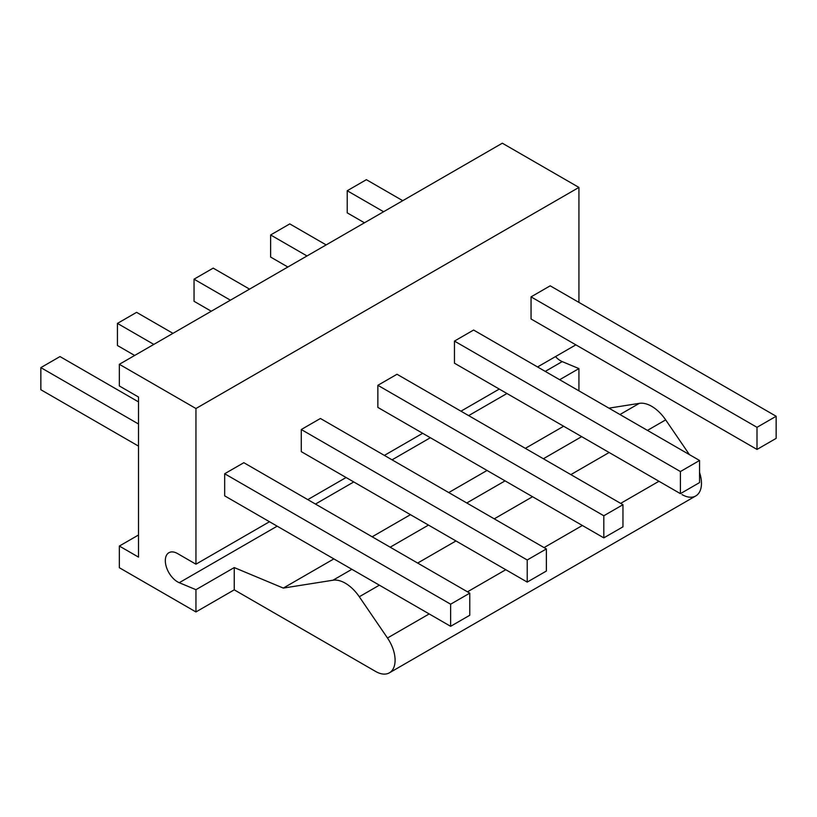 <?xml version="1.0" encoding="UTF-8"?>
<svg xmlns="http://www.w3.org/2000/svg" width="817" height="817" viewBox="0 0 817 817"><rect width="100%" height="100%" fill="white"/><g stroke="black" fill="none" stroke-linecap="round" stroke-linejoin="round"><path stroke-width="1.23" d="M578.926 390.843L578.926 368.59L562.219 361.604A17.331 10.008 60 0 1 555.499 356.6A17.331 10.008 60 0 0 562.219 361.604L545.245 371.398L562.219 361.604L578.926 368.59L578.926 390.843M578.926 302.392L578.926 187.42L502.322 143.2L119.353 364.3L119.353 385.971L138.502 397.031L138.502 557.112L119.353 546.052L119.353 567.723L195.947 611.943L119.353 567.723L119.353 546.052L138.502 535.002L119.353 546.052L138.502 557.112L138.502 397.031L119.353 385.971L119.353 364.3L195.947 408.52L119.353 364.3L502.322 143.2L578.926 187.42L195.947 408.52L195.947 564.19L195.947 408.52L578.926 187.42L578.926 302.392M559.655 379.711L578.926 368.59L559.655 379.711M375.636 671.462L234.244 589.833L195.947 611.943L195.947 589.69L234.244 567.58L283.305 588.087L332.968 580.223A32.496 18.76 60 0 1 359.296 596.757L387.483 638.006L429.18 613.935L387.483 638.006A27.523 15.891 60 0 1 394.06 666.856A27.523 15.891 60 0 1 375.636 671.462A27.523 15.891 -120 0 0 389.392 672.83A27.523 15.891 -120 0 0 387.483 638.006L359.296 596.757A32.496 18.76 -120 0 0 332.968 580.223L351.882 569.306L332.968 580.223L283.305 588.087L333.857 558.899L283.305 588.087L234.244 567.58L234.244 589.833L234.244 567.58L195.947 589.69L179.25 582.705A17.331 10.008 60 0 1 165.34 561.636A17.331 10.008 60 0 1 177.565 553.569L195.947 564.19L269.487 521.736L195.947 564.19L177.565 553.569A17.331 10.008 -120 0 0 168.905 552.711A17.331 10.008 -120 0 0 166.597 567.682A17.331 10.008 -120 0 0 179.25 582.705L277.167 526.168L179.25 582.705L195.947 589.69L195.947 611.943L234.244 589.833L375.636 671.462M682.011 494.581A27.523 15.891 -120 0 0 699.556 472.512A27.523 15.891 60 0 1 695.767 495.939L389.392 672.83M689.425 454.64L665.671 419.877A32.496 18.76 -120 0 0 639.343 403.343L608.92 408.153L639.343 403.343A32.496 18.76 60 0 1 665.671 419.877L647.442 430.396L665.671 419.877L689.425 454.64M467.477 591.825L505.774 569.715L467.477 591.825M544.071 547.594L582.368 525.484L544.071 547.594M620.665 503.374L658.962 481.264L620.665 503.374M243.823 462.698L224.675 473.748L450.627 604.202L469.775 593.152L243.823 462.698L469.775 593.152L450.627 604.202L224.675 473.748L243.823 462.698M138.502 401.893L59.998 356.569L40.85 367.619L138.502 424.003L40.85 367.619L40.85 389.729L138.502 446.113L40.85 389.729L40.85 367.619L59.998 356.569L138.502 401.893M307.784 499.626L346.081 477.516L307.784 499.626M384.378 455.396L422.675 433.286L384.378 455.396M460.972 411.176L499.269 389.066L460.972 411.176M537.566 366.956L575.862 344.845L537.566 366.956M224.675 495.858L224.675 473.748L224.675 495.858L450.627 626.312L450.627 604.202L450.627 626.312L469.775 615.262L469.775 593.152L469.775 615.262L450.627 626.312L224.675 495.858M301.269 429.528L320.417 418.478L301.269 429.528L527.22 559.982L546.369 548.932L320.417 418.478L546.369 548.932L546.369 571.042L527.22 582.092L301.269 451.638L301.269 429.528L301.269 451.638L527.22 582.092L527.22 559.982L301.269 429.528M377.863 385.307L397.011 374.257L377.863 385.307L603.814 515.762L622.962 504.702L397.011 374.257L622.962 504.702L622.962 526.822L603.814 537.872L377.863 407.417L377.863 385.307L377.863 407.417L603.814 537.872L603.814 515.762L377.863 385.307M454.456 341.087L473.605 330.037L454.456 341.087L680.408 471.542L699.556 460.482L473.605 330.037L699.556 460.482L699.556 482.592L680.408 493.652L454.456 363.197L454.456 341.087L454.456 363.197L680.408 493.652L680.408 471.542L454.456 341.087M531.05 296.867L550.198 285.817L531.05 296.867L757.002 427.322L776.15 416.262L550.198 285.817L776.15 416.262L776.15 438.372L757.002 449.432L531.05 318.977L531.05 296.867L531.05 318.977L757.002 449.432L757.002 427.322L531.05 296.867M172.969 333.346L136.592 312.349L117.444 323.399L153.821 344.406L117.444 323.399L117.444 345.509L134.672 355.456L117.444 345.509L117.444 323.399L136.592 312.349L172.969 333.346M546.369 548.932L527.22 559.982L527.22 582.092L546.369 571.042L546.369 548.932M249.563 289.126L213.186 268.129L194.037 279.179L230.414 300.186L194.037 279.179L194.037 301.289L211.266 311.236L194.037 301.289L194.037 279.179L213.186 268.129L249.563 289.126M622.962 504.702L603.814 515.762L603.814 537.872L622.962 526.822L622.962 504.702M326.157 244.906L289.78 223.899L270.631 234.959L307.008 255.966L270.631 234.959L270.631 257.069L287.86 267.016L270.631 257.069L270.631 234.959L289.78 223.899L326.157 244.906M699.556 460.482L680.408 471.542L680.408 493.652L699.556 482.592L699.556 460.482M315.464 504.058L353.761 481.948L315.464 504.058M392.058 459.838L430.355 437.728L392.058 459.838M468.652 415.618L506.948 393.508L468.652 415.618M372.154 536.789L410.451 514.679L372.154 536.789M448.747 492.569L487.044 470.459L448.747 492.569M525.341 448.349L563.638 426.239L525.341 448.349M390.179 547.196L428.476 525.086L390.179 547.196M466.773 502.976L505.069 480.866L466.773 502.976M543.366 458.756L581.663 436.646L543.366 458.756M619.96 414.536L639.343 403.343L619.96 414.536M609.145 452.506L570.848 474.616L609.145 452.506M532.551 496.726L494.254 518.846L532.551 496.726M455.957 540.956L417.661 563.066L455.957 540.956M379.364 585.176L359.296 596.757L379.364 585.176M402.75 200.686L366.373 179.679L347.225 190.739L383.602 211.746L347.225 190.739L347.225 212.849L364.453 222.796L347.225 212.849L347.225 190.739L366.373 179.679L402.75 200.686M776.15 416.262L757.002 427.322L757.002 449.432L776.15 438.372L776.15 416.262"/></g></svg>
